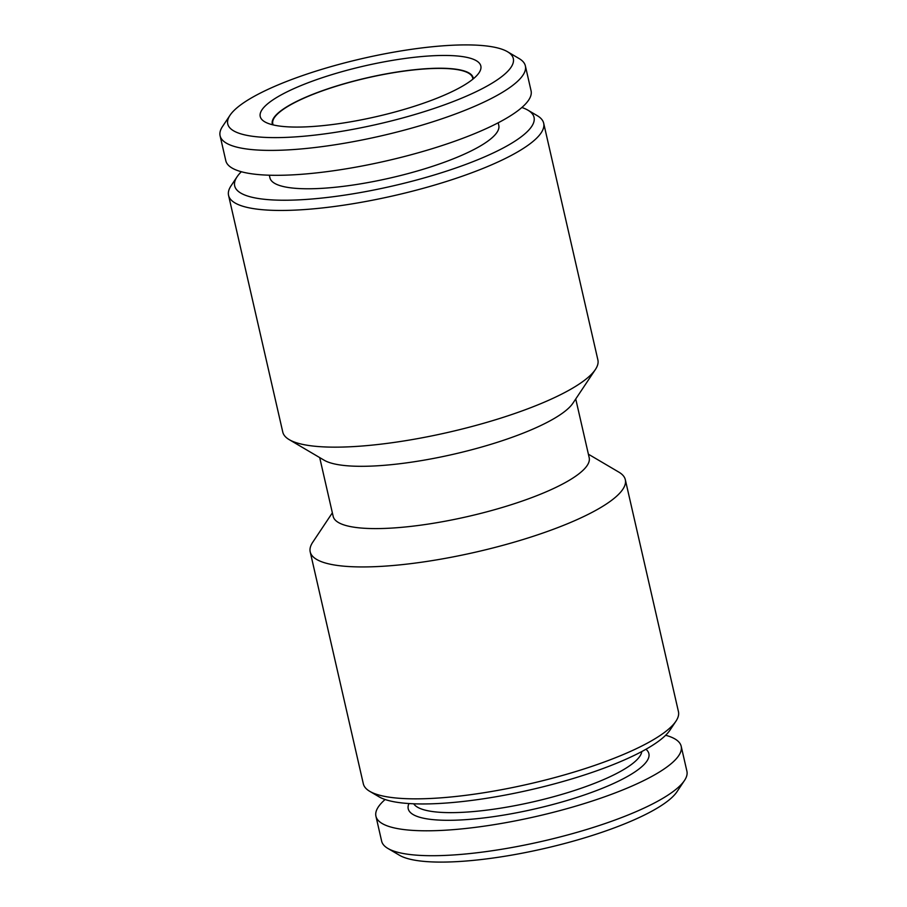 <?xml version="1.0" encoding="UTF-8"?>
<svg xmlns="http://www.w3.org/2000/svg" width="907" height="907" viewBox="0 0 907 907"><rect width="100%" height="100%" fill="white"/><g stroke="black" fill="none" stroke-linecap="round" stroke-linejoin="round"><path stroke-width="1.36" d="M409.579 107.774A113.148 26.031 167.1 0 1 264.753 121.81A113.148 26.031 167.1 0 1 331.497 74.748A113.148 26.031 167.1 0 1 441.494 55.474A113.148 26.031 167.1 0 1 479.077 72.719A113.148 26.031 167.1 0 1 409.579 107.774M473.307 78.796A103.047 23.707 -12.9 0 0 337.177 85.814A103.047 23.707 -12.9 0 0 272.588 124.769M320.001 69.884A146.48 33.706 167.1 0 1 507.489 51.722A146.48 33.706 167.1 0 1 421.075 112.638A146.48 33.706 167.1 0 1 278.664 137.592A146.48 33.706 167.1 0 1 230.015 115.268A146.48 33.706 167.1 0 1 320.001 69.884M507.489 51.722L519.133 58.57A156.582 36.031 167.1 0 1 525.368 65.882A156.582 36.031 167.1 0 1 426.755 123.692A156.582 36.031 167.1 0 1 220.095 135.801A156.582 36.031 167.1 0 1 222.521 126.504L230.015 115.268M525.368 65.882L531.071 90.802A156.582 36.031 167.1 0 1 432.469 148.601A156.582 36.031 167.1 0 1 225.809 160.72L220.095 135.801M269.334 175.21L269.935 177.84A117.388 27.017 -12.9 0 0 424.861 168.759A117.388 27.017 -12.9 0 0 498.793 125.427L498.192 122.796M385.124 799.509A156.582 36.031 -12.9 0 0 375.929 816.198L381.632 841.118A156.582 36.031 -12.9 0 0 387.867 848.43L399.511 855.278A146.48 33.706 -12.9 0 0 586.999 837.116A146.48 33.706 -12.9 0 0 676.985 791.732L684.479 780.496A156.582 36.031 -12.9 0 0 686.905 771.199L681.191 746.28A156.582 36.031 -12.9 0 0 665.659 735.26M387.867 848.43A156.582 36.031 -12.9 0 0 588.292 828.998A156.582 36.031 -12.9 0 0 684.479 780.496M375.929 816.198A156.582 36.031 -12.9 0 0 582.589 804.09A156.582 36.031 -12.9 0 0 681.191 746.28M413.717 803.795A117.388 27.017 -12.9 0 0 567.748 792.616A117.388 27.017 -12.9 0 0 641.782 751.563M408.966 803.545A123.454 28.412 -12.9 0 0 571.161 799.248A123.454 28.412 -12.9 0 0 645.943 749.273M273.2 124.917A102.536 23.593 167.1 0 1 272.78 123.737A102.536 23.593 167.1 0 1 352.165 81.641A102.536 23.593 167.1 0 1 466.357 72.05A102.536 23.593 167.1 0 1 472.683 77.957A102.536 23.593 167.1 0 1 472.819 79.204M521.876 107.491A153.555 35.339 167.1 0 1 527.931 110.178L537.25 115.665A161.639 37.198 167.1 0 1 543.678 123.216L597.883 359.92A161.639 37.198 167.1 0 1 595.389 369.512L572.895 403.23A131.334 30.226 167.1 0 1 492.229 443.908A131.334 30.226 167.1 0 1 324.128 460.2L289.208 439.634A161.639 37.198 167.1 0 1 282.78 432.083L228.564 195.39A161.639 37.198 167.1 0 1 231.07 185.788L237.067 176.797A153.555 35.339 167.1 0 1 241.341 171.74M595.389 369.512A161.639 37.198 167.1 0 1 496.095 419.59A161.639 37.198 167.1 0 1 289.208 439.634M575.741 398.967L589.199 457.718A131.334 30.226 167.1 0 1 506.491 506.197A131.334 30.226 167.1 0 1 333.164 516.355L319.706 457.604M588.382 454.192L618.891 472.15A161.639 37.198 167.1 0 1 625.32 479.701A161.639 37.198 167.1 0 1 523.532 539.37A161.639 37.198 167.1 0 1 310.205 551.875A161.639 37.198 167.1 0 1 312.711 542.284L332.359 512.829M625.32 479.701L678.436 711.61A161.639 37.198 167.1 0 1 675.93 721.212A161.639 37.198 167.1 0 1 576.648 771.279A161.639 37.198 167.1 0 1 369.75 791.335A161.639 37.198 167.1 0 1 363.322 783.784L310.205 551.875M675.93 721.212L669.933 730.203A153.555 35.339 167.1 0 1 575.616 777.764A153.555 35.339 167.1 0 1 379.069 796.822L369.75 791.335M527.931 110.178A153.555 35.339 167.1 0 1 437.344 174.042A153.555 35.339 167.1 0 1 288.052 200.209A153.555 35.339 167.1 0 1 237.067 176.797M543.678 123.216A161.639 37.198 167.1 0 1 441.89 182.885A161.639 37.198 167.1 0 1 228.564 195.39"/></g></svg>
